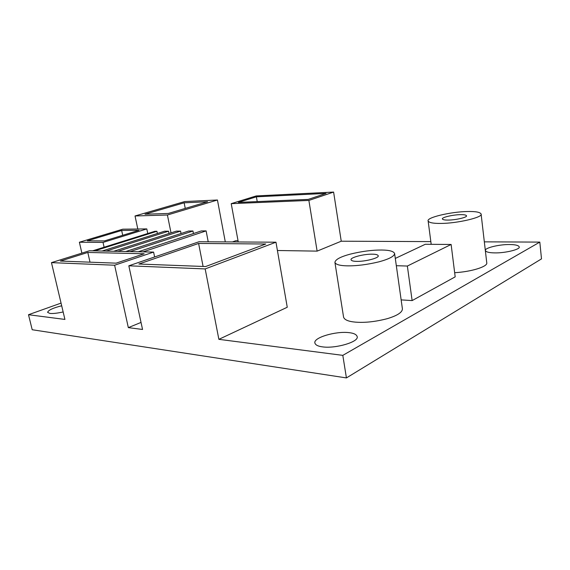 <?xml version="1.0" encoding="UTF-8"?>
<svg xmlns="http://www.w3.org/2000/svg" width="570" height="570" viewBox="0 0 570 570"><rect width="100%" height="100%" fill="white"/><g stroke="black" fill="none" stroke-linecap="round" stroke-linejoin="round"><path stroke-width="0.85" d="M356.492 261.366C364.814 261.716 379.421 258.011 378.216 255.752C377.789 254.747 375.886 254.22 372.502 254.17C364.152 253.914 349.994 257.483 351.042 259.799C351.426 260.761 353.243 261.288 356.492 261.366M448.312 220.077C455.743 220.056 467.5 217.305 466.509 215.788C466.082 214.954 464.03 214.577 460.368 214.655C452.922 214.74 441.501 217.405 442.384 218.951C442.776 219.756 444.75 220.134 448.312 220.077M467.35 211.52C450.977 211.762 426.324 217.512 428.134 220.939C428.939 222.685 433.186 223.518 440.867 223.426C457.161 223.447 483.424 217.298 481.101 213.999C480.104 212.147 475.522 211.32 467.35 211.52M381.722 250.023C372.11 249.966 361.594 251.341 350.172 254.156C340.383 256.806 335.303 259.557 334.918 262.399C335.716 264.48 339.592 265.62 346.553 265.834C356.108 266.062 366.93 264.722 379.029 261.815C389.232 259.022 394.419 256.251 394.604 253.508C393.606 251.263 389.317 250.095 381.722 250.023M334.918 262.399L343.575 317.141C344.458 319.834 348.363 321.494 355.274 322.121C364.764 322.905 375.445 321.751 387.322 318.659C397.311 315.623 402.349 312.353 402.413 308.869L394.604 253.508M322.677 346.888C335.616 348.769 359.371 341.815 357.148 336.542C356.421 334.398 353.628 333.094 348.762 332.616C335.744 331.056 313.072 337.611 314.904 343.062C315.545 345.071 318.131 346.346 322.677 346.888M494.482 252.888C504.892 253.222 520.659 249.389 519.213 246.881C518.522 245.364 515.365 244.587 509.751 244.537C499.32 244.323 484.179 248 485.441 250.558C486.046 252.011 489.06 252.788 494.482 252.888M61.688 305.784C53.038 307.95 48.343 310.137 47.602 312.353L49.868 313.407C52.718 313.749 57.143 313.265 63.156 311.961M454.661 272.695C471.782 271.762 487.984 266.454 486.759 262.798L481.101 213.999M128.827 265.805L205.171 268.926L218.873 339.335L287.259 307.251L275.973 242.2L199.058 241.737L128.827 265.805L142.55 329.467L128.328 327.629L141.032 322.421M218.873 339.335L342.812 355.359L539.811 242.1L484.329 241.851M430.834 241.609L341.238 241.21L317.12 251.128L277.412 250.501M238.046 240.747L235.759 240.739L232.396 241.936M61.054 303.105L28.5 314.718L64.923 319.428L51.464 262.635L114.627 265.221L128.328 327.629M401.145 299.884L412.131 300.589L455.181 276.856L451.126 244.466L425.277 244.281L395.295 258.431M138.311 251.776L201.345 230.928L206.119 230.893L208.214 241.794M143.027 251.876L206.119 230.893M181.039 233.515L180.562 231.099L117.826 251.356M180.562 231.099L176.408 231.128L113.751 251.27M169.019 233.501L168.556 231.192L106.041 251.114M168.556 231.192L164.538 231.228L102.094 251.035M157.377 233.493L156.928 231.285L94.641 250.878M156.928 231.285L154.826 231.299L92.589 250.836M28.5 314.718L32.205 329.738L346.425 377.924L541.5 258.88L539.811 242.1M342.812 355.359L346.425 377.924M333.607 192.076L256.222 195.93L231.22 203.661L308.876 200.426L333.607 192.076L341.238 241.21M103.035 242.414L146.796 228.912L122.749 229.19L79.387 242.229L103.035 242.414L104.096 247.223M146.796 228.912L147.758 233.522M79.387 242.229L81.873 253.123M104.388 240.925L138.973 230.294L121.659 230.465L87.31 240.825L104.388 240.925M308.876 200.426L317.12 251.128M231.22 203.661L238.267 241.972M308.192 199.407L326.04 193.415L256.386 196.807L238.36 202.4L308.192 199.407M114.627 265.221L153.601 252.097L154.613 256.97M153.601 252.097L89.404 250.772L51.464 262.635M116.109 263.162L144.167 253.764L87.808 252.453L60.413 261.053L116.109 263.162M205.171 268.926L275.973 242.2M205.62 266.553L265.77 244.003L198.609 243.447L138.88 264.024L205.62 266.553M198.609 243.447L203.091 266.461M87.808 252.453L90.01 262.179M256.386 196.807L257.227 201.595M121.659 230.465L122.7 235.296M167.409 215.004L217.441 200.006L184.773 201.545L135.04 215.973L167.409 215.004L171.021 232.859M168.307 213.465L207.623 201.737L184.146 202.806L145.001 214.213L168.307 213.465M217.441 200.006L225.292 241.894M135.04 215.973L137.798 229.019M184.146 202.806L185.25 208.413M193.458 233.536L192.959 231L188.67 231.028L125.813 251.52M192.959 231L130.038 251.612M396.321 265.713L407.358 266.04L412.131 300.589M407.358 266.04L451.126 244.466M428.134 220.939L431.191 244.323"/></g></svg>
